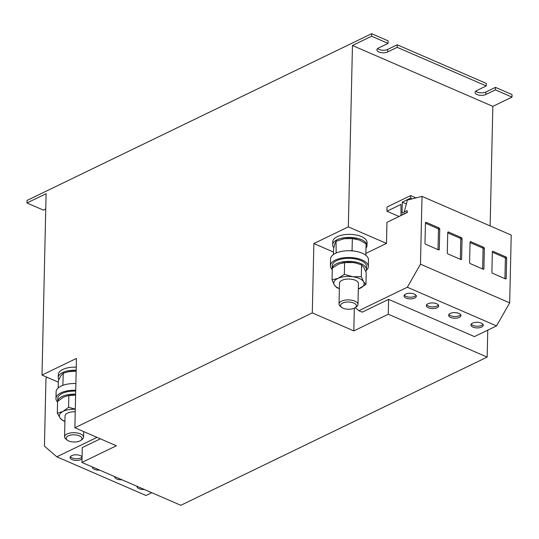 <?xml version="1.0" encoding="UTF-8"?>
<svg xmlns="http://www.w3.org/2000/svg" width="539" height="539" viewBox="0 0 539 539"><rect width="100%" height="100%" fill="white"/><g stroke="black" fill="none" stroke-linecap="round" stroke-linejoin="round"><path stroke-width="0.81" d="M92.418 466.963A6.165 2.816 -178.7 0 0 92.398 467.165A6.165 2.816 -178.7 0 0 94.413 469.314A6.165 2.816 -178.7 0 0 99.641 470.096M137.021 486.299A6.165 2.816 -178.7 0 0 137 486.501A6.165 2.816 -178.7 0 0 139.015 488.651A6.165 2.816 -178.7 0 0 144.243 489.432M114.719 476.631A6.165 2.816 -178.7 0 0 114.699 476.833A6.165 2.816 -178.7 0 0 116.714 478.982A6.165 2.816 -178.7 0 0 121.942 479.764M82.076 456.816A6.165 2.816 -178.7 0 0 80.405 455.63A6.165 2.816 -178.7 0 0 73.796 455.01A6.165 2.816 -178.7 0 0 70.097 457.496A6.165 2.816 -178.7 0 0 72.111 459.646A6.165 2.816 -178.7 0 0 82.036 458.723M70.4 456.661A6.165 2.816 -178.7 0 0 72.145 457.955A6.165 2.816 -178.7 0 0 82.069 457.038M450.638 317.424A6.165 2.816 -178.7 0 0 457.247 318.044A6.165 2.816 -178.7 0 0 460.946 315.558A6.165 2.816 -178.7 0 0 458.932 313.408A6.165 2.816 -178.7 0 0 452.322 312.795A6.165 2.816 -178.7 0 0 448.623 315.275A6.165 2.816 -178.7 0 0 450.638 317.424M448.926 314.439A6.165 2.816 -178.7 0 0 450.671 315.739A6.165 2.816 -178.7 0 0 460.683 314.709M406.035 298.087A6.165 2.816 -178.7 0 0 412.645 298.7A6.165 2.816 -178.7 0 0 416.344 296.221A6.165 2.816 -178.7 0 0 414.329 294.072A6.165 2.816 -178.7 0 0 407.72 293.452A6.165 2.816 -178.7 0 0 404.021 295.938A6.165 2.816 -178.7 0 0 406.035 298.087M404.324 295.102A6.165 2.816 -178.7 0 0 406.069 296.396A6.165 2.816 -178.7 0 0 416.081 295.365M428.337 307.756A6.165 2.816 -178.7 0 0 434.946 308.375A6.165 2.816 -178.7 0 0 438.645 305.889A6.165 2.816 -178.7 0 0 436.63 303.74A6.165 2.816 -178.7 0 0 430.021 303.12A6.165 2.816 -178.7 0 0 426.322 305.606A6.165 2.816 -178.7 0 0 428.337 307.756M426.625 304.771A6.165 2.816 -178.7 0 0 428.37 306.064A6.165 2.816 -178.7 0 0 438.382 305.04M472.939 327.092A6.165 2.816 -178.7 0 0 479.548 327.712A6.165 2.816 -178.7 0 0 483.247 325.226A6.165 2.816 -178.7 0 0 481.233 323.077A6.165 2.816 -178.7 0 0 474.623 322.463A6.165 2.816 -178.7 0 0 470.924 324.943A6.165 2.816 -178.7 0 0 472.939 327.092M471.221 324.107A6.165 2.816 -178.7 0 0 472.972 325.408A6.165 2.816 -178.7 0 0 482.984 324.377M341.638 307.338L340.311 306.273A9.486 4.332 1.3 0 1 339.597 305.566A9.486 4.332 1.3 0 1 339.018 304.023A9.486 4.332 1.3 0 1 346.9 299.94A9.486 4.332 1.3 0 1 357.411 302.911A9.486 4.332 1.3 0 1 357.984 304.454A9.486 4.332 1.3 0 1 356.589 306.644L355.221 307.641A7.917 3.611 1.3 0 1 341.638 307.338A7.917 3.611 1.3 0 1 341.039 306.745A7.917 3.611 1.3 0 1 345.755 302.197A7.917 3.611 1.3 0 1 355.902 304.528A7.917 3.611 1.3 0 1 355.221 307.641M339.018 304.023L339.496 283.15A9.486 4.332 1.3 0 1 347.372 279.067A9.486 4.332 1.3 0 1 357.883 282.038A9.486 4.332 1.3 0 1 358.455 283.581L357.984 304.454M366.372 270.295A18.966 8.658 -178.7 0 0 368.332 266.583L368.481 259.838A18.966 8.658 -178.7 0 0 356.454 251.47A18.966 8.658 -178.7 0 0 335.494 253.323A18.966 8.658 -178.7 0 0 330.555 258.976L330.4 265.727A18.966 8.658 -178.7 0 0 332.192 269.52M368.332 266.583A18.966 8.658 -178.7 0 0 356.299 258.221A18.966 8.658 -178.7 0 0 335.339 260.074A18.966 8.658 -178.7 0 0 330.4 265.727M67.193 440.114L65.873 439.056A9.486 4.332 1.3 0 1 64.579 436.806A9.486 4.332 1.3 0 1 76.464 432.871A9.486 4.332 1.3 0 1 83.545 437.237A9.486 4.332 1.3 0 1 82.15 439.426L80.776 440.424A7.917 3.611 1.3 0 1 72.024 441.872A7.917 3.611 1.3 0 1 67.193 440.114A7.917 3.611 1.3 0 1 67.725 436.118A7.917 3.611 1.3 0 1 76.033 434.96A7.917 3.611 1.3 0 1 80.776 440.424M75.878 383.546A18.966 8.658 -178.7 0 0 61.055 386.106A18.966 8.658 -178.7 0 0 56.117 391.752L55.962 398.503A18.966 8.658 -178.7 0 0 57.565 402.107M75.723 390.297A18.966 8.658 -178.7 0 0 60.9 392.85A18.966 8.658 -178.7 0 0 55.962 398.503M365.988 248.176A17.167 7.836 -178.7 0 0 367.005 245.622L367.072 242.584A17.167 7.836 -178.7 0 0 350.087 234.364A17.167 7.836 -178.7 0 0 332.745 241.809L332.678 244.841A17.167 7.836 -178.7 0 0 333.83 247.765M58.32 382.151L42.008 375.083L46.098 193.717L26.95 202.981L27.011 200.447L371.654 33.701L371.593 36.234L352.452 45.498L348.335 226.872L386.483 243.412L365.873 253.391M348.335 226.872L313.866 243.547L333.473 252.05M58.812 379.726A17.167 7.836 1.3 0 1 58.239 377.623L58.306 374.585A17.167 7.836 1.3 0 1 76.248 367.16M100.382 438.827L82.285 447.579L81.948 462.428L116.39 445.766L74.874 427.764L76.444 358.422L42.008 375.083M407.14 210.634L407.383 212.447L407.14 210.634L402.04 213.107L402.283 202.138L410.583 198.123L410.637 195.596L387.022 207.016L386.928 211.234L399.035 216.483M386.483 243.412L386.962 222.324L401.003 215.533L400.969 204.443L386.928 211.234M355.255 307.614L358.826 310.7L407.329 287.233L496.534 325.906L474.448 336.592L388.612 299.374L388.275 314.224L487.155 357.094L180.828 505.299L81.948 462.428M352.452 45.498L492.848 106.372L490.133 225.929M487.768 330.144L487.155 357.094M407.383 212.447L401.003 215.533M407.107 212.326L400.72 215.411M313.866 243.547L312.297 312.896L353.813 330.899L388.275 314.224M354.325 308.173L353.813 330.899M358.826 310.7L362.188 312.155L388.612 299.374M26.95 202.981L43.43 210.122L45.748 209.004M371.654 33.701L388.134 40.849L388.073 43.376L378.506 48.011A6.165 2.816 -178.7 0 0 376.896 49.844A6.165 2.816 -178.7 0 0 380.81 52.566A6.165 2.816 -178.7 0 0 387.622 51.96L397.196 47.331L486.259 85.944L476.685 90.579A6.165 2.816 -178.7 0 0 475.075 92.412A6.165 2.816 -178.7 0 0 478.989 95.133A6.165 2.816 -178.7 0 0 485.801 94.527L495.375 89.898L511.989 97.108L492.848 106.372M371.593 36.234L388.073 43.376M377.583 48.598A6.165 2.816 -178.7 0 0 387.676 49.433L397.25 44.798L397.196 47.331M397.25 44.798L486.313 83.417L486.259 85.944M475.762 91.165A6.165 2.816 -178.7 0 0 485.855 92.001L495.429 87.365L512.05 94.574L511.989 97.108M312.297 312.896L74.874 427.764M402.283 202.138L406.359 203.904M410.583 198.123L412.261 198.851M410.637 195.596L415.987 197.914M495.429 87.365L495.375 89.898M47.304 377.374L45.97 378.331L44.427 446.117L56.811 456.816L146.015 495.496L151.782 492.7M56.811 456.816L97.013 437.365M407.329 287.233L420.474 264.184L509.678 302.857L511.215 235.071L422.017 196.391L407.363 200.084L404.304 211.706L404.634 211.847M470.048 242.227L469.59 262.473A0.95 0.627 64.2 0 0 470.277 263.625L483.18 269.217A0.95 0.627 64.2 0 0 483.901 268.678L484.359 248.432A0.95 0.627 64.2 0 0 483.678 247.28L470.769 241.688A0.95 0.627 64.2 0 0 470.048 242.227M425.453 222.89L424.988 243.136A0.95 0.627 64.2 0 0 425.675 244.282L438.578 249.88A0.95 0.627 64.2 0 0 439.298 249.341L439.757 229.095A0.95 0.627 64.2 0 0 439.076 227.943L426.174 222.351A0.95 0.627 64.2 0 0 425.453 222.89M420.474 264.184L422.017 196.391M404.304 211.706L405.16 211.591M447.754 232.558L447.289 252.804A0.95 0.627 64.2 0 0 447.976 253.957L460.879 259.549A0.95 0.627 64.2 0 0 461.6 259.01L462.058 238.764A0.95 0.627 64.2 0 0 461.377 237.611L448.468 232.019A0.95 0.627 64.2 0 0 447.754 232.558M496.534 325.906L509.678 302.857M492.35 251.895L491.891 272.141A0.95 0.627 64.2 0 0 492.572 273.293L505.481 278.885A0.95 0.627 64.2 0 0 506.202 278.346L506.66 258.1A0.95 0.627 64.2 0 0 505.98 256.955L493.07 251.356A0.95 0.627 64.2 0 0 492.35 251.895M62.847 385.345L63.272 373.217L60.84 375.804L58.353 380.803L58.192 387.945M76.154 371.142L68.399 371.742L63.272 373.217M76.161 371.108A15.173 6.926 -178.7 0 0 71.808 371.216A15.173 6.926 -178.7 0 0 68.581 371.701A15.173 6.926 -178.7 0 0 68.44 371.728M75.615 395.074L67.422 395.788L63.238 397.304L57.579 401.474L57.309 413.231L62.922 411.479A15.173 6.926 1.3 0 1 75.292 409.236M75.298 409.121L68.581 407.309L68.851 395.552M68.581 407.309L62.922 411.479A15.173 6.926 1.3 0 0 60.274 418.251L57.309 413.231M64.929 421.424L63.292 420.858L60.274 418.251A15.173 6.926 1.3 0 0 64.929 421.336M75.231 411.836A9.486 4.332 -178.7 0 0 65.051 415.926L64.579 436.806M75.615 395.067A15.173 6.926 -178.7 0 0 68.035 395.66L67.422 395.788M75.635 394.157A17.167 7.836 1.3 0 0 57.707 401.353L57.761 398.543A17.167 7.836 1.3 0 1 75.703 391.119M58.239 377.623A17.167 7.836 1.3 0 1 76.181 370.199M333.412 254.543L333.533 249.106L334.827 243.965L336.066 241.236L336.134 253.034M350.97 250.797L352.075 250.332L352.971 250.952M336.066 241.236L344.232 238.696L352.344 238.568L352.075 250.332M352.344 238.568L359.243 239.963L366.089 243.776L365.826 255.277M356.939 239.235L357.054 239.269A15.173 6.926 -178.7 0 0 356.939 239.235A15.173 6.926 -178.7 0 0 344.232 238.696A15.173 6.926 -178.7 0 0 343.02 238.918A15.173 6.926 -178.7 0 0 342.831 238.959M339.368 288.621L336.707 287.637L334.348 284.949L332.044 279.842L338.169 278.306L344.34 274.364L344.61 262.601L338.485 264.137L332.314 268.078L332.044 279.842M356.501 263.227A15.173 6.926 -178.7 0 0 356.394 263.194L361.561 264.918L361.298 276.682L352.789 276.729L344.34 274.364M356.582 263.248L353.112 262.554L344.61 262.601M361.298 276.682L363.603 281.782L365.961 284.477L358.334 288.998M361.561 264.918L363.919 267.613L366.224 272.714L365.961 284.477M339.368 288.554A15.173 6.926 1.3 0 1 334.348 284.949A15.173 6.926 1.3 0 1 338.169 278.306A15.173 6.926 -178.7 0 1 352.789 276.729A15.173 6.926 1.3 0 1 363.603 281.782A15.173 6.926 1.3 0 1 359.782 288.419A15.173 6.926 1.3 0 1 358.334 288.985M356.394 263.194A15.173 6.926 -178.7 0 0 353.112 262.554A15.173 6.926 -178.7 0 0 342.481 262.877A15.173 6.926 -178.7 0 0 342.265 262.924M365.813 271.622A17.167 7.836 -178.7 0 0 366.459 269.581L366.527 266.542A17.167 7.836 -178.7 0 0 349.541 258.322A17.167 7.836 -178.7 0 0 332.206 265.767L332.132 268.799A17.167 7.836 -178.7 0 0 332.273 269.884M366.459 269.581A17.167 7.836 -178.7 0 0 349.474 261.361A17.167 7.836 -178.7 0 0 332.132 268.799M367.005 245.622A17.167 7.836 -178.7 0 0 350.02 237.396A17.167 7.836 -178.7 0 0 332.678 244.841M504.928 278.65L505.38 258.72A0.95 0.627 64.2 0 0 504.699 257.568L492.343 252.212M460.326 259.313L460.778 239.377A0.95 0.627 64.2 0 0 460.097 238.231L447.741 232.875M438.025 249.638L438.476 229.708A0.95 0.627 64.2 0 0 437.796 228.563L425.446 223.207M482.627 268.981L483.079 249.045A0.95 0.627 64.2 0 0 482.398 247.9L470.042 242.543M485.855 92.001L485.801 94.527M387.676 49.433L387.622 51.96M492.383 251.693L493.07 251.356M505.272 278.798L506.202 278.346M505.38 258.72L506.66 258.1M504.699 257.568L505.98 256.955M447.781 232.356L448.468 232.019M460.67 259.461L461.6 259.01M460.778 239.377L462.058 238.764M460.097 238.231L461.377 237.611M425.48 222.688L426.174 222.351M438.369 249.786L439.298 249.341M438.476 229.708L439.757 229.095M437.796 228.563L439.076 227.943M470.082 242.024L470.769 241.688M482.971 269.129L483.901 268.678M483.079 249.045L484.359 248.432M482.398 247.9L483.678 247.28M83.545 437.237L83.673 431.577M342.481 262.877L342.09 262.965"/></g></svg>
